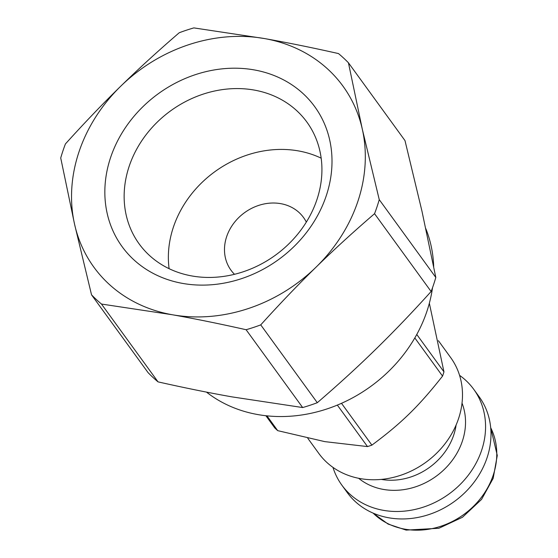 <?xml version="1.0" encoding="UTF-8"?>
<svg xmlns="http://www.w3.org/2000/svg" width="558" height="558" viewBox="0 0 558 558"><rect width="100%" height="100%" fill="white"/><g stroke="black" fill="none" stroke-linecap="round" stroke-linejoin="round"><path stroke-width="0.84" d="M265.887 415.724L274.717 427.874A103.244 88.834 -36 0 0 277.703 430.643L266.947 415.843M429.353 303.252L443.966 371.879L416.777 334.472M414.817 337.939L442.55 376.099C418.8 406.252 401.551 423.103 371.893 445.131L341.496 403.308M337.339 405.094L367.499 446.581A103.244 88.834 -36 0 0 371.893 445.131M442.55 376.099A103.244 88.834 -36 0 0 443.966 371.879M182.703 283.422A119.049 102.435 -36 0 0 329.659 139.856A119.049 102.435 -36 0 0 142.911 106.704A119.049 102.435 -36 0 0 182.703 283.422M191.931 275.966A103.655 89.189 144 0 1 139.186 243.944A103.655 89.189 144 0 1 170.602 110.861A103.655 89.189 144 0 1 306.886 122.069A103.655 89.189 144 0 1 300.797 230.21A103.655 89.189 144 0 1 191.931 275.966M348.436 62.782L404.996 140.609L421.967 211.189L435.812 277.466L379.252 199.645L362.281 129.065L348.436 62.782A173.433 149.23 -36 0 0 338.497 53.575C311.88 47.59 287.258 42.596 264.625 38.586L193.87 27.9A173.433 149.23 -36 0 0 179.23 32.748C158.067 50.952 138.579 68.767 120.765 86.183C102.937 103.579 84.488 122.83 65.425 143.929A173.433 149.23 -36 0 0 60.724 157.977L74.57 224.26L91.54 294.84A173.433 149.23 -36 0 0 101.479 304.047L172.227 314.733A153.966 132.476 -36 0 0 316.079 267.136A153.966 132.476 -36 0 0 362.281 129.065A153.966 132.476 -36 0 0 264.625 38.586A153.966 132.476 -36 0 0 120.765 86.183A153.966 132.476 -36 0 0 74.57 224.26A153.966 132.476 -36 0 0 172.227 314.733C194.861 318.744 219.482 323.738 246.099 329.722A173.433 149.23 -36 0 0 260.739 324.882C279.802 303.782 298.251 284.531 316.079 267.136C333.893 249.712 353.381 231.905 374.551 213.693L431.111 291.52C412.041 312.62 393.599 331.864 375.771 349.266C357.957 366.683 338.469 384.497 317.3 402.702L260.739 324.882M321.178 158.179A103.655 89.189 -36 0 0 214.823 171.711A103.655 89.189 -36 0 0 169.116 268.684M367.499 446.581L324.791 441.629L277.703 430.643M91.54 294.84L148.1 372.667A173.433 149.23 -36 0 0 158.04 381.874L101.479 304.047M374.551 213.693A173.433 149.23 -36 0 0 379.252 199.645M246.099 329.722L302.659 407.549A173.433 149.23 -36 0 0 317.3 402.702M431.111 291.52A173.433 149.23 -36 0 0 435.812 277.466M302.659 407.549L231.912 396.864C209.278 392.853 184.649 387.859 158.04 381.874M307.758 438.218L318.799 453.417A81.51 70.134 -36 0 0 360.28 478.597A81.51 70.134 -36 0 0 445.884 442.613A81.51 70.134 -36 0 0 450.669 357.573L438.386 340.673M332.959 467.367A81.51 70.134 -36 0 0 341.859 485.146A81.51 70.134 -36 0 0 383.339 510.326A81.51 70.134 -36 0 0 468.95 474.349A81.51 70.134 -36 0 0 473.735 389.303A81.51 70.134 -36 0 0 459.569 375.353M341.859 485.146L347.285 492.616A81.51 70.134 -36 0 0 388.766 517.789A81.51 70.134 -36 0 0 474.377 481.812A81.51 70.134 -36 0 0 479.162 396.773L473.735 389.303M306.328 222.105A44.828 38.572 -36 0 0 303.524 217.501A44.828 38.572 -36 0 0 244.578 212.654A44.828 38.572 -36 0 0 230.991 270.212A44.828 38.572 -36 0 0 234.506 274.299M432.527 287.684A140.379 120.786 144 0 1 257.691 414.545A140.379 120.786 144 0 1 206.474 392.107M425.824 228.668A140.379 120.786 144 0 1 433.685 266.605M490.684 427.693A73.356 63.124 144 0 1 478.701 500.693A73.356 63.124 144 0 1 404.773 529.144A73.356 63.124 144 0 1 373.142 513.123M456.102 425.022A60.229 51.824 144 0 1 381.274 479.406M358.62 478.276A65.53 56.386 -36 0 0 383.346 489.408A65.53 56.386 -36 0 0 447.586 466.035A65.53 56.386 -36 0 0 462.024 403.12M490.677 427.602L497.276 455.461L493.181 478.332L481.547 499.417L462.484 517.259L438.895 528.266L406.14 530.1L388.068 524.06L373.051 513.088"/></g></svg>
